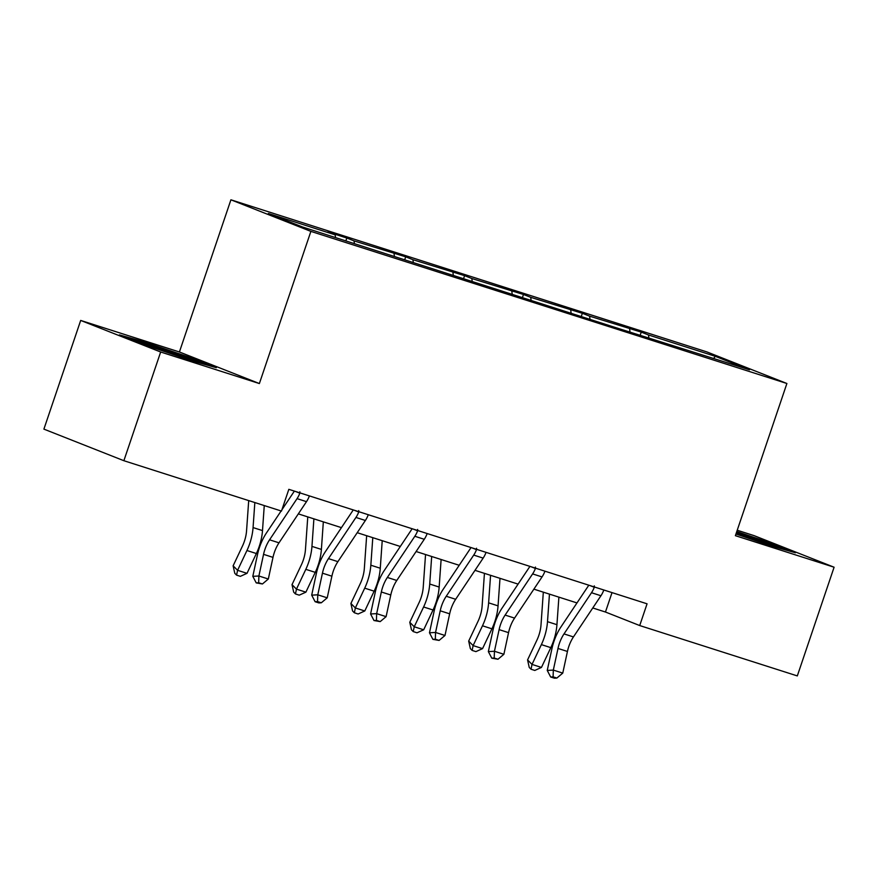 <?xml version="1.0" encoding="UTF-8"?>
<svg xmlns="http://www.w3.org/2000/svg" width="878" height="878" viewBox="0 0 878 878"><rect width="100%" height="100%" fill="white"/><g stroke="black" fill="none" stroke-linecap="round" stroke-linejoin="round"><path stroke-width="1.32" d="M80.688 320.437L160.663 352.012L259.372 383.554L179.408 351.979L80.688 320.437L43.9 429.122L123.875 460.709L281.476 511.073L288.829 489.331L647.064 603.812L639.711 625.553L797.312 675.917L834.1 567.221L754.125 535.646L737.224 530.246M179.408 351.979L230.914 199.8L706.922 351.924L786.897 383.499L310.878 231.386L230.914 199.8M160.663 352.012L123.875 460.709M335.528 237.532L335.166 234.854L327.933 231.99L346.81 238.026L345.855 240.835M648.842 337.657L648.491 334.979L715.307 356.325L749.45 369.814L612.109 326.473L302.504 226.985L268.361 213.497L335.166 234.854M354.405 243.568L354.043 240.879L346.81 238.026M354.043 240.879L405.691 256.837L404.736 259.658M413.286 262.379L412.934 259.701L405.691 256.837M412.934 259.701L464.583 275.659L463.628 278.469M472.177 281.201L471.826 278.524L464.583 275.659M471.826 278.524L523.475 294.481L522.52 297.291M531.069 300.024L530.707 297.335L523.475 294.481M530.707 297.335L582.355 313.303L581.401 316.113M589.95 318.846L589.599 316.157L582.355 313.303M589.599 316.157L641.247 332.114L640.292 334.924M648.491 334.979L641.247 332.114M394.42 256.354L394.057 253.665M453.3 275.176L452.949 272.487M512.192 293.987L511.83 291.309M571.084 312.809L570.722 310.121M629.965 331.632L629.614 328.943M259.372 383.554L310.878 231.386M786.897 383.499L735.391 535.679L834.1 567.221M592.771 607.971L605.447 612.021L639.711 625.553M298.333 513.882L341.432 527.645M357.214 532.694L400.313 546.467M416.106 551.516L459.205 565.289M474.998 570.338L518.097 584.111M533.879 589.149L576.978 602.923M612.021 592.617L605.447 612.021M713.704 358.389L715.307 356.325M735.951 534L771.016 545.864L795.402 552.756L771.312 543.241L736.785 531.563M216.328 367.695L192.249 358.191L143.783 341.794L119.397 334.902L143.476 344.417L191.942 360.814L216.328 367.695M770.994 544.184L771.312 543.241M191.931 359.135L192.249 358.191M143.454 342.738L143.783 341.794M603.943 590.027L603.724 590.29A16.067 8.121 107.7 0 1 600.936 595.745L573.444 636.923A22.96 11.601 -72.3 0 0 567.44 651.454L562.765 673.108L553.327 670.09L553.096 676.85L550.66 676.993L554.435 678.2L556.871 678.057L553.096 676.85M594.307 585.867L594.296 587.272A16.067 8.121 107.7 0 1 591.498 592.727L564.016 633.905A22.96 11.601 -72.3 0 0 558.002 648.447L553.327 670.09L547.246 670.43L551.911 648.776A34.44 17.395 107.7 0 1 560.932 626.969L588.414 585.802A4.588 2.316 -72.3 0 0 588.787 585.187M594.296 587.272L589.906 585.549M547.246 670.43L550.66 676.993M556.871 678.057L562.765 673.108M543.317 592.167L541.013 624.829A22.96 11.601 107.7 0 1 536.93 640.117L527.568 659.916L532.013 664.416L541.375 644.617A34.44 17.395 -72.3 0 0 547.499 621.668L549.452 594.132M531.025 669.234L532.013 664.416L541.452 667.434L534.801 670.441L531.025 669.234L529.236 667.434L527.568 659.916M541.452 667.434L550.813 647.635A34.44 17.395 -72.3 0 0 556.937 624.686L558.891 597.15M545.062 571.216L544.843 571.479A16.067 8.121 107.7 0 1 542.044 576.923L514.563 618.101A22.96 11.601 -72.3 0 0 508.549 632.643L503.884 654.286L494.446 651.267L494.204 658.039L491.779 658.171L497.98 659.246L494.204 658.039M535.415 567.045L535.404 568.461A16.067 8.121 107.7 0 1 532.606 573.916L505.124 615.083A22.96 11.601 -72.3 0 0 499.11 629.625L494.446 651.267L488.355 651.608L493.019 629.954A34.44 17.395 107.7 0 1 502.04 608.158L529.533 566.979A4.588 2.316 -72.3 0 0 529.895 566.365M535.404 568.461L531.014 566.727M488.355 651.608L491.779 658.171M497.98 659.246L503.884 654.286M486.171 552.394L485.951 552.657A16.067 8.121 107.7 0 1 483.152 558.112L455.671 599.279A22.96 11.601 -72.3 0 0 449.657 613.821L444.992 635.474L435.554 632.456L435.323 639.217L432.887 639.349L439.099 640.424L435.323 639.217M476.524 548.234L476.513 549.639A16.067 8.121 107.7 0 1 473.725 555.094L446.233 596.272A22.96 11.601 -72.3 0 0 440.218 610.803L435.554 632.456L429.474 632.786L434.138 611.143A34.44 17.395 107.7 0 1 443.16 589.336L470.641 548.157A4.588 2.316 -72.3 0 0 471.003 547.554M476.513 549.639L472.123 547.905M429.474 632.786L432.887 639.349M439.099 640.424L444.992 635.474M484.436 573.356L482.121 606.007A22.96 11.601 107.7 0 1 478.038 621.306L468.676 641.094L473.121 645.593L482.483 625.794A34.44 17.395 -72.3 0 0 488.618 602.846L490.561 575.309M472.134 650.411L473.121 645.593L482.56 648.612L475.909 651.619L472.134 650.411L470.356 648.612L468.676 641.094M482.56 648.612L491.921 628.813A34.44 17.395 -72.3 0 0 498.056 605.864L499.999 578.328M425.545 554.534L423.229 587.184A22.96 11.601 107.7 0 1 419.146 602.484L409.785 622.282L414.24 626.771L423.602 606.983A34.44 17.395 -72.3 0 0 429.726 584.035L431.68 556.487M413.242 631.589L414.24 626.771L423.679 629.789L417.017 632.797L413.242 631.589L411.464 629.8L409.785 622.282M423.679 629.789L433.041 609.99A34.44 17.395 -72.3 0 0 439.165 587.053L441.118 559.505M774.012 546.709A29.852 0.867 18.7 0 0 774.857 546.818A29.852 0.867 18.7 0 0 774.912 546.785A29.852 0.867 18.7 0 0 736.335 532.88M736.477 532.463L770.258 543.899L785.876 550.056M194.949 361.659A29.852 0.867 18.7 0 0 195.794 361.769A29.852 0.867 18.7 0 0 195.838 361.736A29.852 0.867 18.7 0 0 167.665 351.288A29.852 0.867 18.7 0 0 139.295 342.607A29.852 0.867 18.7 0 0 139.317 342.65A29.852 0.867 18.7 0 0 139.887 343.002M128.616 338.546L144.233 342.958L191.195 358.839L206.813 365.007M427.279 533.572L427.059 533.835A16.067 8.121 107.7 0 1 424.272 539.29L396.779 580.468A22.96 11.601 -72.3 0 0 390.776 594.999L386.101 616.652L376.662 613.634L376.432 620.395L373.995 620.526L380.207 621.602L376.432 620.395M417.643 529.412L417.632 530.817A16.067 8.121 107.7 0 1 414.833 536.271L387.352 577.45A22.96 11.601 -72.3 0 0 381.337 591.981L376.662 613.634L370.582 613.974L375.246 592.321A34.44 17.395 107.7 0 1 384.268 570.513L411.749 529.335A4.588 2.316 -72.3 0 0 412.122 528.732M417.632 530.817L413.242 529.083M370.582 613.974L373.995 620.526M380.207 621.602L386.101 616.652M366.653 535.712L364.348 568.362A22.96 11.601 107.7 0 1 360.265 583.661L350.904 603.46L355.349 607.96L364.71 588.161A34.44 17.395 -72.3 0 0 370.834 565.212L372.788 537.676M354.361 612.778L355.349 607.96L364.787 610.967L358.136 613.985L354.361 612.778L352.572 610.978L350.904 603.46M364.787 610.967L374.149 591.179A34.44 17.395 -72.3 0 0 380.273 568.231L382.226 540.683M368.398 514.76L368.178 515.013A16.067 8.121 107.7 0 1 365.38 520.467L337.898 561.646A22.96 11.601 -72.3 0 0 331.884 576.188L327.22 597.83L317.781 594.812L317.54 601.573L315.114 601.715L318.879 602.923L321.315 602.78L317.54 601.573M358.751 510.59L358.74 512.006A16.067 8.121 107.7 0 1 355.941 517.449L328.46 558.627A22.96 11.601 -72.3 0 0 322.445 573.169L317.781 594.812L311.69 595.152L316.354 573.499A34.44 17.395 107.7 0 1 325.376 551.691L352.868 510.524A4.588 2.316 -72.3 0 0 353.23 509.909M358.74 512.006L354.35 510.272M311.69 595.152L315.114 601.715M321.315 602.78L327.22 597.83M307.772 516.89L305.456 549.551A22.96 11.601 107.7 0 1 301.373 564.85L292.012 584.638L296.457 589.138L305.818 569.339A34.44 17.395 -72.3 0 0 311.953 546.39L313.896 518.854M295.469 593.956L296.457 589.138L305.895 592.156L299.244 595.163L295.469 593.956L293.691 592.156L292.012 584.638M305.895 592.156L315.257 572.357A34.44 17.395 -72.3 0 0 321.392 549.409L323.334 521.872M309.506 495.938L309.286 496.202A16.067 8.121 107.7 0 1 306.488 501.656L279.006 542.823A22.96 11.601 -72.3 0 0 272.992 557.365L268.328 579.008L258.889 576.001L258.659 582.762L256.222 582.893L262.434 583.969L258.659 582.762M299.859 491.768L299.848 493.184A16.067 8.121 107.7 0 1 297.06 498.638L269.568 539.805A22.96 11.601 -72.3 0 0 263.554 554.347L258.889 576.001L252.809 576.33L257.474 554.687A34.44 17.395 107.7 0 1 266.495 532.88L281.125 510.952M281.904 509.789L293.976 491.702A4.588 2.316 -72.3 0 0 294.339 491.087M299.848 493.184L295.458 491.45M252.809 576.33L256.222 582.893M262.434 583.969L268.328 579.008M248.704 500.592L246.564 530.729A22.96 11.601 107.7 0 1 242.482 546.028L233.12 565.816L237.576 570.316L246.937 550.517A34.44 17.395 -72.3 0 0 253.062 527.579L254.839 502.556M236.577 575.134L237.576 570.316L247.014 573.334L240.352 576.341L236.577 575.134L234.799 573.334L233.12 565.816M247.014 573.334L256.376 553.535A34.44 17.395 -72.3 0 0 262.5 530.586L264.267 505.574M573.444 636.923L564.016 633.905M567.44 651.454L558.002 648.447M600.936 595.745L591.498 592.727M541.375 644.617L550.813 647.635M547.499 621.668L556.937 624.686M514.563 618.101L505.124 615.083M508.549 632.643L499.11 629.625M542.044 576.923L532.606 573.916M455.671 599.279L446.233 596.272M449.657 613.821L440.218 610.803M483.152 558.112L473.725 555.094M482.483 625.794L491.921 628.813M488.618 602.846L498.056 605.864M423.602 606.983L433.041 609.99M429.726 584.035L439.165 587.053M396.779 580.468L387.352 577.45M390.776 594.999L381.337 591.981M424.272 539.29L414.833 536.271M364.71 588.161L374.149 591.179M370.834 565.212L380.273 568.231M337.898 561.646L328.46 558.627M331.884 576.188L322.445 573.169M365.38 520.467L355.941 517.449M305.818 569.339L315.257 572.357M311.953 546.39L321.392 549.409M279.006 542.823L269.568 539.805M272.992 557.365L263.554 554.347M306.488 501.656L297.06 498.638M246.937 550.517L256.376 553.535M253.062 527.579L262.5 530.586"/></g></svg>
